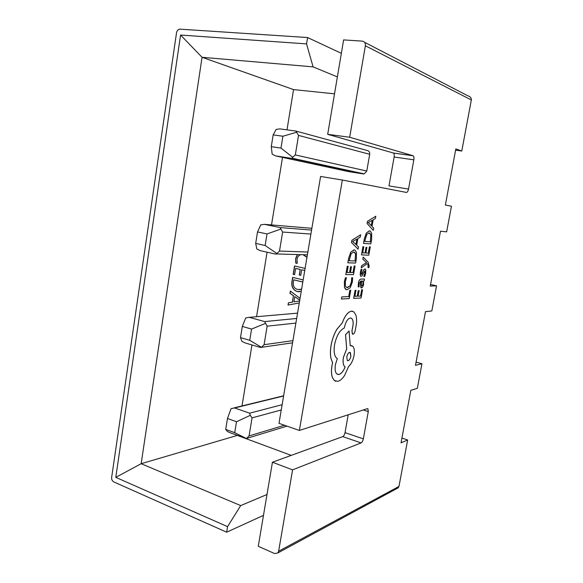 <?xml version="1.0" encoding="UTF-8"?>
<svg xmlns="http://www.w3.org/2000/svg" width="583" height="583" viewBox="0 0 583 583"><rect width="100%" height="100%" fill="white"/><g stroke="black" fill="none" stroke-linecap="round" stroke-linejoin="round"><path stroke-width="0.87" d="M301.251 291.274L297.323 291.609C293.089 290.123 291.289 286.8 291.937 281.633L292.644 277.391L303.16 279.92M300.158 254.931C298.43 255.66 297.388 257.081 297.024 259.195L297.206 263.414L295.749 263.079L295.617 258.575L297.33 254.545M306.964 257.373L303.182 254.815M291.223 455.381L237.23 435.377M242.025 405.936L251.958 344.961M256.564 316.7L267.072 252.191M271.51 224.936L282.515 157.388M286.996 129.856L293.555 89.585L334.525 93.841M348.802 171.642L363.26 173.916L291.442 158.328L275.468 155.872L348.525 171.584M296.514 131.211L367.341 150.531C369.09 150.982 369.877 152.236 369.702 154.298L298.532 135.402L295.319 154.932L366.773 171.038L369.702 154.298M366.773 171.038L364.222 173.887L363.26 173.916M304.741 270.527L301.659 269.805L300.726 275.358L299.261 275.008L300.194 269.463L295.654 268.406L294.597 274.695L293.147 274.353L294.546 265.972L305.098 268.413M299.276 302.949L288.024 305.04L288.403 302.774L292.353 302.162L293.431 295.741L289.984 293.329L290.363 291.055L300.056 298.35M278.63 551.226L292.593 469.869L272.436 462.224L258.269 546.278L274.651 553.573L277.872 552.932L278.63 551.226L398.969 486.433L407.67 439.976L401.038 442.847L410.826 390.326L417.348 388.314L421.946 363.734L415.482 365.344L425.495 311.657L431.835 310.943L436.536 285.823L430.254 286.107L440.486 231.211L446.644 231.859L451.453 206.178L445.361 205.085L455.826 148.935L461.787 151.004L471.341 99.963L365.373 45.795C365.599 43.106 364.586 41.553 362.327 41.131L343.613 39.906L327.697 134.33L349.676 137.253L365.373 45.795M412.99 155.705L413.172 155.792C413.915 156.441 414.134 157.782 413.835 159.822L408.537 189.081L388.985 185.904L394.13 157.016C394.414 155.005 394.174 153.679 393.401 153.03L412.99 155.705L349.676 137.253M408.537 189.081C408.049 191.268 407.32 192.39 406.358 192.426L342.338 180.023L320.599 176.467L278.987 423.338L299.363 430.443L342.338 180.023M367.45 408.639L299.363 430.443M367.917 408.785L368.281 411.583L363.347 438.868C362.874 440.959 362.123 442.308 361.088 442.905L292.593 469.869M176.525 32.808L111.659 477.353C111.513 479.481 112.206 480.997 113.743 481.901L226.649 532.192L227.559 526.646L115.784 477.36L180.577 35.038L306.556 43.893L307.598 37.538L179.907 29.15C178.15 29.31 177.021 30.535 176.525 32.808M416.087 362.116L421.946 363.734M401.927 438.081L407.67 439.976M430.56 284.489L436.536 285.823M461.787 151.004L455.593 150.188M307.598 37.538L341.354 53.337M226.649 532.192L263.472 515.372M337.375 76.912L313.086 66.87L202.053 57.287L141.159 463.711L240.684 505.585L266.992 494.515M293.555 89.585L202.053 57.287L180.577 35.038M237.215 435.45L141.159 463.711L115.784 477.36M361.088 442.905L342.738 436.616L272.436 462.224M342.738 436.616C343.795 436.04 344.56 434.714 345.019 432.644L348.204 414.79M393.212 152.943L327.697 134.33M240.684 505.585L227.559 526.646M306.556 43.893L313.086 66.87M364.564 42.289L467.77 95.758C470.262 96.53 471.45 97.937 471.341 99.963M398.969 486.433L398.153 487.869L396.185 488.926M273.165 134.884L271.27 146.668L280.97 148.097L282.893 136.233L273.165 134.884L276.16 129.397L279.84 128.894L295.916 131.044L298.532 135.402M282.893 136.233L296.82 132.173M291.442 158.328L292.287 158.241L292.695 157.279L280.97 148.097M292.695 157.279L295.319 154.932M275.468 155.872L272.166 154.138L271.27 146.668M265.141 245.494L276.881 253.496L276.823 253.948L275.715 254.137L260.127 250.617L256.855 248.985L255.682 243.403L265.141 245.494L267.021 233.943L257.533 231.925L255.682 243.403M310.892 234.06L282.631 232.041L279.497 251.062L307.86 252.045M311.861 228.296L264.383 224.338L280.073 227.567L311.562 230.074M249.735 340.326L261.505 347.315L260.397 347.468L245.181 342.942L241.938 341.412L240.502 337.608L249.735 340.326L251.564 329.074L242.302 326.429L240.502 337.608M295.88 323.099L267.138 326.159L264.084 344.691L292.928 340.647M297.563 313.137L249.327 317.334L264.646 321.583L296.667 318.464M234.723 432.703L246.485 438.533L230.613 432.936L227.399 431.5L225.716 429.387L234.723 432.703L236.509 421.742L227.472 418.499L225.716 429.387M281.239 409.98L252.045 417.865L249.072 435.924L284.475 425.255M283.593 396.003L234.657 407.969L249.611 413.187L282.128 404.711M282.631 232.041L280.073 227.567M267.021 233.943L280.897 229.053M276.881 253.496L279.497 251.062M264.383 224.338L260.747 224.885L257.533 231.925M267.138 326.159L264.646 321.583M251.564 329.074L265.396 323.405M261.49 347.22L264.084 344.691M249.327 317.334L245.727 317.924L242.302 326.429M252.045 417.865L250.296 415.329L249.611 413.187M236.509 421.742L250.296 415.329M246.485 438.533L249.072 435.924M234.657 407.969L231.094 408.603L227.472 418.499M297.192 263.37L295.749 263.079M295.916 263.079L295.617 258.575M295.785 258.582L297.505 254.545M306.993 257.169L303.349 254.822M294.604 274.659L293.147 274.353M293.322 274.353L294.714 266.008M304.749 270.49L301.659 269.805M300.733 275.314L299.261 275.008M299.429 275.008L300.194 269.463M300.362 269.463L295.654 268.406M299.268 291.806L297.49 291.602C293.256 290.115 291.464 286.792 292.105 281.625L291.937 281.633M292.105 281.625L292.804 277.435M299.407 289.693L301.637 288.964M302.81 281.983L293.745 279.833L293.373 282.048C292.87 286.034 294.291 288.519 297.636 289.503L300.792 289.365L301.659 288.818M302.803 282.026L293.745 279.833M288.199 305.004L288.403 302.774M288.57 302.766L292.353 302.162M292.52 302.147L293.431 295.741M293.599 295.734L289.984 293.329M290.152 293.315L290.509 291.165M299.757 300.099L294.794 296.63L293.919 301.834L299.618 300.952M293.919 301.834L299.611 300.966M299.742 300.216L294.794 296.63M350.726 290.276L349.822 290.298L348.692 296.601L341.784 296.922L341.456 298.999L349.239 298.605L350.726 290.276L349.822 290.298M349.858 290.305L348.692 296.601M348.729 296.609L341.784 296.922M341.82 296.929L341.456 298.999M352.649 277.778L351.702 277.778L351.483 281.88L349.946 285.969L347.468 287.587L346.244 287.222L345.42 285.962L345.333 281.596L346.47 277.8L345.413 277.807L344.407 281.633L344.517 287.521L345.632 289.292L347.14 289.744L350.288 287.63L352.307 282.165L352.649 277.778L351.673 277.77L351.447 281.866L349.909 285.962L346.892 287.528M346.47 277.8L345.376 277.8L344.371 281.625L344.48 287.514L346.433 289.678M355.062 266.052L354.158 266.023L352.999 272.531L350.449 272.516L351.469 266.795L350.551 266.766L349.53 272.509L347.074 272.487L348.175 266.271L347.242 266.242L345.799 274.578L353.531 274.6L355.062 266.052L354.158 266.023M354.194 266.03L352.999 272.531M353.028 272.538L350.449 272.523M351.469 266.795L350.551 266.766M350.587 266.774L349.53 272.509M349.567 272.516L347.067 272.494M348.175 266.271L347.242 266.242M347.279 266.249L345.799 274.578M355.601 263.042L356.381 258.663L356.432 252.41L355.185 250.238L354.012 249.83L350.835 252.111L348.707 258.196L347.883 262.824L355.601 263.042M349.159 260.761L355.098 260.958L355.572 253.845L354.675 252.366L353.648 252.016L351.155 253.678L349.159 260.761L355.069 260.951L355.535 253.838L353.968 252.053M354.355 249.874L350.798 252.104L348.67 258.189L347.854 262.816M360.658 234.76L351.899 240.262L351.498 242.506L358.079 249.167L358.487 246.886L356.687 245.21L357.882 238.505L360.25 237.048L360.658 234.76L351.862 240.254L351.462 242.499L358.079 249.167M355.943 244.488L356.913 239.081L352.686 241.479L355.943 244.488M355.914 244.459L356.869 239.103M362.553 289.736L361.693 289.758L360.556 296.055L358.13 296.171L359.128 290.633L358.246 290.655L357.248 296.208L354.909 296.317L355.987 290.298L355.091 290.319L353.684 298.387L361.059 298.015L362.553 289.736L361.693 289.758M361.73 289.766L360.556 296.055M360.593 296.069L358.13 296.179M359.128 290.633L358.246 290.655M358.283 290.662L357.248 296.208M357.284 296.215L354.909 296.324M355.987 290.298L355.091 290.319M355.127 290.327L353.684 298.387M358.421 283.112L358.224 286.938L359.121 286.916L359.143 283.287L360.833 281.013L360.454 284.3L360.943 287.762L361.496 287.929L362.772 286.953L363.639 284.402L363.326 281.035L364.135 280.977L364.484 279.038L361.139 279.068C359.813 279.082 358.909 280.43 358.421 283.112L358.224 286.938M361.212 285.466L361.781 285.969L362.488 285.393L362.983 283.914L362.939 281.815L362.028 280.999L361.533 281.006L361.212 285.466M364.484 279.038L361.11 279.06C359.777 279.075 358.873 280.423 358.385 283.105M360.797 281.013L360.425 284.293L361.227 287.9M361.613 285.947L362.451 285.386L362.954 283.906L362.91 281.808L362.225 281.021M364.914 273.23L363.807 276.415L364.885 273.223L364.798 270.993L364.885 273.223M363.843 276.422L364.776 276.422L365.621 273.427L365.789 270.199L365.293 269.069L363.923 269.579L361.358 274.389M365.031 268.952L363.894 269.565L362.764 272.072M362.801 272.086L362.007 273.974L361.271 274.345L361.125 272.261L362.014 269.426L361.081 269.404L360.236 275.154L360.994 276.393M362.014 269.426L361.081 269.404M361.117 269.412L360.403 272.064L360.272 275.161L360.768 276.284L362.094 275.861L364.688 270.942M363.216 257.096L362.815 259.129L366.554 262.612L361.642 265.651L361.249 267.845L367.254 263.611L368.004 264.478L368.062 267.575L368.893 267.597L369.192 266.351L368.267 262.372L363.216 257.096L362.815 259.129M362.852 259.136L366.19 262.314M366.59 262.62L366.088 262.838M366.117 262.846L361.642 265.651M361.679 265.659L361.285 267.852M367.254 263.611L368.033 264.485L368.099 267.582M370.292 246.857L369.476 246.798L368.325 253.175L365.891 253.044L366.896 247.44L366.029 247.374L365.024 252.993L362.706 252.869L363.799 246.784L362.954 246.726L361.489 254.873L368.784 255.223L370.292 246.857L369.44 246.791L368.288 253.168L365.891 253.037M366.896 247.44L366.029 247.374M366.066 247.381L365.024 252.993M365.053 253L362.706 252.876M363.799 246.784L362.918 246.718L361.489 254.873M370.824 243.913L371.597 239.62L371.684 233.462L370.416 231.181L369.433 230.817L366.416 232.938L364.36 238.848L363.552 243.373L370.824 243.913M364.769 241.391L370.365 241.836L370.868 234.847L369.943 233.273L369.068 232.96L366.707 234.497L364.769 241.391L370.336 241.828L370.832 234.84L369.25 232.989M369.615 230.846L366.379 232.93L364.331 238.841L363.552 243.373M375.816 216.235L367.509 221.3L367.115 223.5L373.273 230.336L373.674 228.106L371.99 226.372L373.171 219.82L375.408 218.472L375.816 216.235L367.479 221.292L367.086 223.493L373.273 230.336M371.291 225.636L372.245 220.345L368.245 222.538L371.291 225.636M371.262 225.606L372.209 220.367M351.454 311.154C347.876 311.978 344.837 315.869 342.345 322.822L336.843 329.38C334.132 334.066 332.23 339.321 331.144 345.158C330.284 350.194 330.226 354.588 330.976 358.326L332.601 362.801L332.026 365.388C331.188 370.329 331.326 374.403 332.463 377.602L334.351 380.524L337.863 381.348C340.129 380.765 342.367 378.812 344.568 375.488L348.656 366.357C351.199 364.171 352.992 360.564 354.041 355.521C354.763 350.82 354.275 347.694 352.591 346.12L350.237 345.719L349.049 330.984L345.581 334.759L346.717 348.918L343.416 357.415C342.717 362.109 343.198 365.22 344.859 366.765L345.129 366.962C343.431 371.203 341.383 373.718 338.985 374.505L336.879 373.995C335.21 372.428 334.722 369.309 335.422 364.63L337.309 358.611L336.748 358.224C334.278 355.98 333.556 351.418 334.584 344.538C336.573 335.626 339.823 330.109 344.342 327.974L344.502 327.085C345.704 321.772 347.628 318.748 350.274 318.005L351.658 318.413C352.985 319.579 353.429 321.94 352.999 325.489L351.95 331.057L352.424 334.074L352.97 334.227C353.939 333.921 354.668 332.806 355.156 330.874L356.315 324.483C356.832 320.621 356.643 317.392 355.754 314.805L353.845 311.883L351.418 311.14C347.84 311.971 344.808 315.862 342.308 322.814L336.806 329.373C334.095 334.059 332.201 339.313 331.108 345.151C330.248 350.186 330.189 354.581 330.94 358.319L332.565 362.794L331.997 365.381C331.151 370.322 331.297 374.388 332.427 377.587L334.321 380.51L335.735 381.297M350.9 356.184L350.339 352.526C348.838 352.066 347.65 353.531 346.776 356.92L347.337 360.571C348.86 361.008 350.048 359.543 350.9 356.184L349.997 352.351M352.547 311.235L351.418 311.14M350.93 318.048L351.629 318.405C352.948 319.571 353.4 321.925 352.97 325.474L351.913 331.049L352.671 334.205M349.049 330.984L345.544 334.751L346.681 348.904L343.38 357.401C342.68 362.094 343.168 365.213 344.83 366.758L345.092 366.947C343.402 371.189 341.354 373.71 338.949 374.497L337.725 374.468M351.738 345.683L350.237 345.704M347.643 360.739C349.1 360.644 350.179 359.121 350.864 356.169M413.835 159.822L394.13 157.016M368.281 411.583L363.238 409.973M345.019 432.644L363.347 438.868M393.401 153.03L413.172 155.792M277.872 552.932L398.153 487.869M292.287 158.241L364.222 173.887M276.823 253.948L307.387 254.837M261.505 347.315L292.557 342.833M234.133 407.86L283.63 395.784M246.842 438.358L286.989 426.129"/></g></svg>
